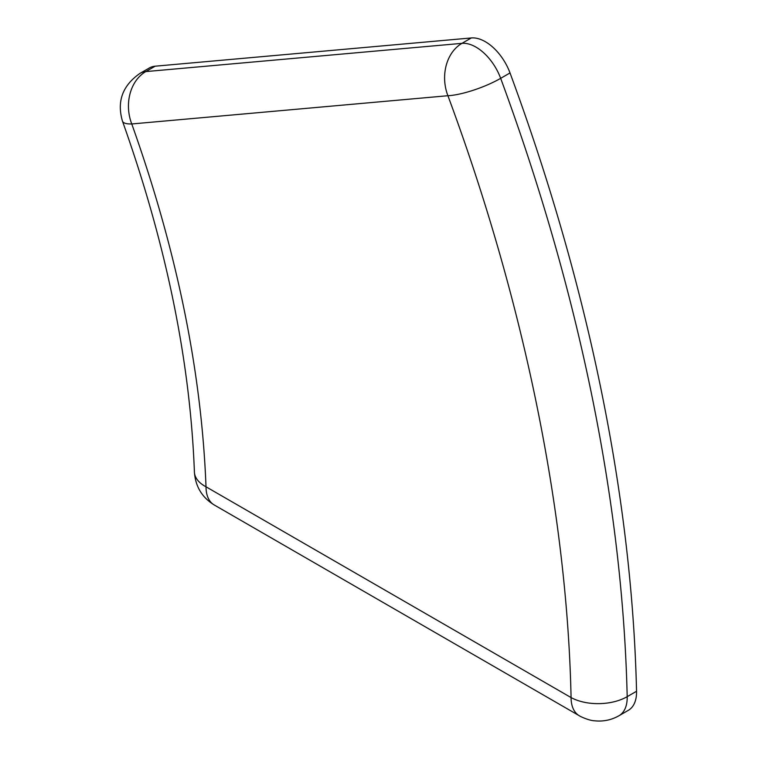 <?xml version="1.0" encoding="UTF-8"?>
<svg xmlns="http://www.w3.org/2000/svg" width="759" height="759" viewBox="0 0 759 759"><rect width="100%" height="100%" fill="white"/><g stroke="black" fill="none" stroke-linecap="round" stroke-linejoin="round"><path stroke-width="1.14" d="M155.149 66.194A39.686 22.912 -120 0 0 149.333 67.987L139.979 73.386A39.686 22.912 60 0 1 145.794 71.593L155.149 66.194L471.301 37.95A39.686 22.912 -120 0 1 510.02 72.94A1488.39 859.33 -120 0 1 636.545 691.269A39.686 22.912 -120 0 1 628.338 710.329L618.983 715.737C611.469 719.987 603.424 721.686 594.838 720.822C589.42 720.727 580.369 716.591 579.297 715.737A39.686 22.912 -60 0 1 571.072 697.568A39.686 22.277 -1.3 0 0 627.19 696.667A39.686 22.912 60 0 1 618.983 715.737M579.193 715.671L579.297 715.737A39.686 22.912 -60 0 1 579.297 715.737L214.228 504.963A39.686 22.912 120 0 1 206.012 486.794C201.552 371.293 176.809 250.347 131.762 123.964L447.914 95.719C523.843 300.45 567.163 512.135 571.072 697.568L206.012 486.794A39.686 21.916 177.9 0 1 194.408 472.022C190.205 360.999 166.221 244.047 122.465 121.155A39.686 9.715 160.3 0 0 131.762 123.964A39.686 31.299 -95.1 0 1 145.794 71.593L461.946 43.348L471.301 37.95M636.545 691.269L627.19 696.667A1488.39 859.33 60 0 0 500.665 78.338A39.686 9.241 -20.3 0 1 447.914 95.719A39.686 31.299 -95.1 0 1 461.946 43.348A39.686 22.912 -120 0 1 475.978 47.115A39.686 22.912 60 0 1 500.665 78.338L510.02 72.94M214.228 504.963C202.017 497.458 195.414 486.481 194.408 472.022M139.979 73.386C122.541 85.52 116.706 101.44 122.465 121.155"/></g></svg>
